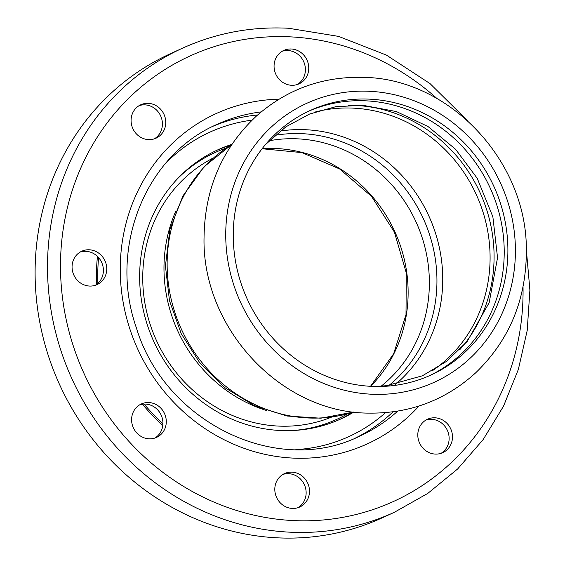 <?xml version="1.0" encoding="UTF-8"?>
<svg xmlns="http://www.w3.org/2000/svg" width="565" height="565" viewBox="0 0 565 565"><rect width="100%" height="100%" fill="white"/><g stroke="black" fill="none" stroke-linecap="round" stroke-linejoin="round"><path stroke-width="0.85" d="M429.089 375.866A145.403 135.586 65.5 0 0 500.421 218.26A145.403 135.586 65.5 0 0 366.65 100.867A145.403 135.586 65.5 0 0 308.384 111.333M459.705 349.763A145.403 135.586 65.5 0 0 481.889 196.825A145.403 135.586 65.5 0 0 356.508 105.493A145.403 135.586 65.5 0 0 348.167 105.309M154.323 138.849A18.37 17.127 65.5 0 0 157.353 136.483A18.37 17.127 65.5 0 0 159.697 114.066A18.37 17.127 65.5 0 0 139.16 105.627M160.707 134.95A18.37 17.127 -114.5 0 1 156.046 138.185A18.37 17.127 -114.5 0 1 134.315 131.25A18.37 17.127 -114.5 0 1 136.13 107.993A18.37 17.127 -114.5 0 1 140.798 104.765A18.37 17.127 -114.5 0 1 162.522 111.701A18.37 17.127 -114.5 0 1 160.707 134.95M297.317 84.51A18.37 17.127 65.5 0 0 304.719 64.53A18.37 17.127 65.5 0 0 288.023 50.532A18.37 17.127 65.5 0 0 282.154 51.288M291.441 85.273A18.37 17.127 -114.5 0 1 274.512 70.307A18.37 17.127 -114.5 0 1 283.785 50.426A18.37 17.127 -114.5 0 1 291.378 49A18.37 17.127 -114.5 0 1 308.306 63.958A18.37 17.127 -114.5 0 1 299.033 83.846A18.37 17.127 -114.5 0 1 291.441 85.273M441.046 453.328A18.37 17.127 65.5 0 0 444.076 450.955A18.37 17.127 65.5 0 0 446.421 428.545A18.37 17.127 65.5 0 0 425.883 420.099M422.853 422.472A18.37 17.127 -114.5 0 1 427.514 419.237A18.37 17.127 -114.5 0 1 449.246 426.172A18.37 17.127 -114.5 0 1 447.431 449.429A18.37 17.127 -114.5 0 1 442.762 452.657A18.37 17.127 -114.5 0 1 421.038 445.721A18.37 17.127 -114.5 0 1 422.853 422.472M298.052 507.667A18.37 17.127 65.5 0 0 305.453 487.687A18.37 17.127 65.5 0 0 288.764 473.682A18.37 17.127 65.5 0 0 282.896 474.438M292.119 472.149A18.37 17.127 -114.5 0 1 309.048 487.115A18.37 17.127 -114.5 0 1 299.775 506.996A18.37 17.127 -114.5 0 1 292.183 508.422A18.37 17.127 -114.5 0 1 275.254 493.464A18.37 17.127 -114.5 0 1 284.527 473.576A18.37 17.127 -114.5 0 1 292.119 472.149M154.845 438.066A18.37 17.127 65.5 0 0 157.833 410.049A18.37 17.127 65.5 0 0 139.682 404.837M161.187 408.516A18.37 17.127 -114.5 0 1 156.562 437.395A18.37 17.127 -114.5 0 1 136.695 432.854A18.37 17.127 -114.5 0 1 141.314 403.975A18.37 17.127 -114.5 0 1 161.187 408.516M95.308 285.297A18.37 17.127 65.5 0 0 103.402 270.374A18.37 17.127 65.5 0 0 80.152 252.075M106.75 268.841A18.37 17.127 -114.5 0 1 97.032 284.626A18.37 17.127 -114.5 0 1 72.059 266.991A18.37 17.127 -114.5 0 1 81.784 251.213A18.37 17.127 -114.5 0 1 106.75 268.841M353.98 412.005A147.952 137.966 -114.5 0 1 340.787 418.976A147.952 137.966 -114.5 0 1 139.64 276.921A147.952 137.966 -114.5 0 1 217.956 149.767A147.952 137.966 -114.5 0 1 231.862 144.372M230.372 145.318A147.952 137.966 65.5 0 0 216.289 150.544M339.106 419.724A147.952 137.966 65.5 0 0 352.285 412.514M182.537 48.166A255.09 237.865 -114.5 0 0 47.502 267.393A255.09 237.865 -114.5 0 0 394.314 512.314L381.912 517.971A255.09 237.865 -114.5 0 1 35.101 273.057A255.09 237.865 -114.5 0 1 170.136 53.83L182.537 48.166C216.028 33.017 251.369 26.378 288.546 28.25L338.619 36.4L386.474 55.13L430.05 83.613L467.474 120.606M162.925 423.729A188.766 176.019 -114.5 0 1 144.174 404.067M97.879 283.369A188.766 176.019 -114.5 0 1 97.738 276.391A188.766 176.019 -114.5 0 1 98.614 257.64M370.322 99.193A145.403 135.586 -114.5 0 1 504.333 217.638A145.403 135.586 -114.5 0 1 430.933 375.04A145.403 135.586 -114.5 0 1 370.824 386.326A145.403 135.586 -114.5 0 1 236.813 267.881A145.403 135.586 -114.5 0 1 310.22 110.479A145.403 135.586 -114.5 0 1 370.322 99.193M162.798 425.438A188.766 176.019 -114.5 0 1 142.444 404.208M96.551 284.463A188.766 176.019 -114.5 0 1 96.396 277.005A188.766 176.019 -114.5 0 1 97.463 256.418M165.361 163.659A167.339 156.039 -114.5 0 1 252.068 120.133M385.528 412.634A167.339 156.039 -114.5 0 1 295.834 449.599M393.07 411.821A171.421 159.846 -114.5 0 1 355.71 437.896M213.443 126.101A171.421 159.846 -114.5 0 1 257.626 114.97M397.739 411.122A171.421 159.846 -114.5 0 1 359.587 436.194C277.528 477.03 164.775 422.684 136.292 327.58C108.226 247.816 145.537 155.001 217.271 124.286A171.421 159.846 -114.5 0 1 261.207 111.898M419.018 406.002A181.619 169.359 -114.5 0 1 230.287 442.713A181.619 169.359 -114.5 0 1 120.246 269.562A181.619 169.359 -114.5 0 1 279.025 99.186M523.028 287.069A244.885 228.352 -114.5 0 1 294.104 520.605A244.885 228.352 -114.5 0 1 60.497 266.376A244.885 228.352 -114.5 0 1 291.356 36.909A244.885 228.352 -114.5 0 1 437.02 98.571M225.732 235.033A153.362 143.009 -114.5 0 1 370.308 91.332A153.362 143.009 -114.5 0 1 515.414 250.486A153.362 143.009 -114.5 0 1 370.838 394.186A153.362 143.009 -114.5 0 1 225.732 235.033M353.852 411.991A147.952 137.966 -114.5 0 1 307.12 417.916A147.952 137.966 -114.5 0 1 167.134 264.378A147.952 137.966 -114.5 0 1 231.798 144.478M266.567 410.522A142.542 132.923 -114.5 0 1 163.977 268.417A142.542 132.923 -114.5 0 1 175.701 211.367M274.964 135.339A141.525 131.97 -114.5 0 1 423.347 218.676A141.525 131.97 -114.5 0 1 389.052 385.372M269.117 140.784A138.46 129.117 -114.5 0 1 416.066 222.003A138.46 129.117 -114.5 0 1 381.107 386.22M280.106 131.087A143.87 134.159 -114.5 0 1 306.618 129.766A143.87 134.159 -114.5 0 1 434.188 229.242A143.87 134.159 -114.5 0 1 395.634 384.278M314.295 112.244A143.87 134.159 -114.5 0 1 353.965 108.162A143.87 134.159 -114.5 0 1 483.746 214.467A143.87 134.159 -114.5 0 1 432.267 370.802M262.146 148.673A138.46 129.117 -114.5 0 1 408.135 292.26A138.46 129.117 -114.5 0 1 370.584 386.319M331.471 417.147A142.542 132.923 -114.5 0 1 277.606 426.038A142.542 132.923 -114.5 0 1 142.733 278.107A142.542 132.923 -114.5 0 1 213.231 158.009M178.173 178.053A146.625 136.723 -114.5 0 1 226.049 148.129M347.327 413.94A146.625 136.723 -114.5 0 1 293.348 430.488M375.845 386.502L386.58 385.69L422.394 375.796L446.738 361.24L467.276 341.331L489.163 302.671L497.546 257.732L492.871 216.819L477.234 178.335L455.602 149.294L428.044 126.546L396.39 111.566L362.723 105.252L335.554 106.743L309.599 114.031L285.911 126.807L265.458 144.569M394.314 512.314L427.804 493.393L457.664 468.943L483.132 439.605L503.535 406.143L518.352 369.439L527.216 330.44L529.899 290.163L526.34 249.631M204.043 237.512C204.721 188.689 222.158 148.214 256.355 116.108C286.829 89.263 322.481 76.353 363.302 77.363C449.549 78.38 527.216 161.392 526.361 250.669C526.298 299.627 509.333 340.42 475.455 373.034C445.34 400.239 409.893 413.594 369.115 413.114C281.384 413.298 201.924 328.279 204.043 237.512M353.916 411.998L320.821 418.206L287.006 416.024L254.42 405.628L224.891 387.682L200.045 363.239L181.231 333.675L169.472 300.651L165.432 265.974L169.846 229.602L182.975 195.808L204.078 166.774L231.834 144.421M370.492 386.312L393.678 353.718L406.009 314.677L406.27 272.824L394.412 232.116L371.509 196.373L339.664 168.984L302.021 152.621L262.096 148.743"/></g></svg>
